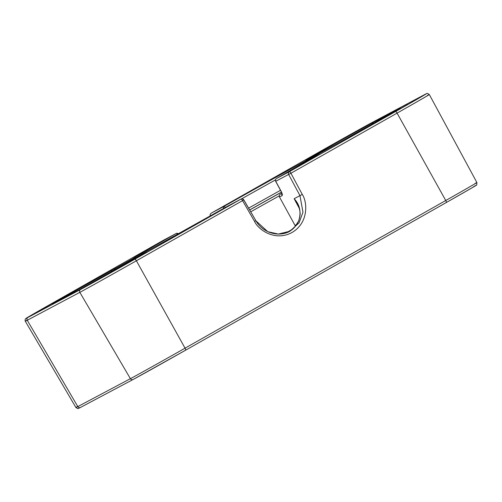 <?xml version="1.0" encoding="UTF-8"?>
<svg xmlns="http://www.w3.org/2000/svg" width="502" height="502" viewBox="0 0 502 502"><rect width="100%" height="100%" fill="white"/><g stroke="black" fill="none" stroke-linecap="round" stroke-linejoin="round"><path stroke-width="0.75" d="M282.105 193.54A2.083 1.995 -118 0 0 282.074 195.629C282.62 195.102 282.337 193.709 281.208 191.444L282.118 193.596M255.769 220.685L267.786 231.698L278.353 234.064L289.943 231.215L299.041 222.857L302.97 212.246L299.958 195.617L288.631 174.445L290.928 173.246L302.26 194.418C307.174 201.34 309.219 222.386 292.089 232.464C274.638 241.97 257.884 229.257 254.577 221.426L242.548 200.649L136.387 260.776L185.056 348.168L445.757 200.505L397.088 113.119L290.928 173.246A2.083 0.596 60.5 0 0 289.365 171.678L395.52 111.551A49.987 0.376 -29.4 0 0 424.592 94.633L371.995 122.557A49.987 0.376 -29.4 0 0 317.703 152.859L211.524 212.999L317.697 152.859A2.083 0.596 -119.5 0 0 317.697 152.859A2.083 0.596 -119.5 0 0 317.697 152.865L372.045 122.532A2.083 1.995 -118 0 1 372.089 122.507M299.474 208.462L297.435 203.705L294.141 198.704C299.92 204.86 301.413 212.277 298.64 220.955C296.393 225.806 293.118 229.42 288.813 231.798M297.435 203.705L299.581 209.378C299.776 211.643 301.187 213.507 298.552 221.068L298.527 221.206M289.064 231.654L291.85 229.759M291.38 230.104L288.405 231.962L291.718 229.847M163.225 240.358L57.002 300.522A49.987 0.376 -29.4 0 0 27.936 317.433L80.527 289.516A49.987 0.376 -29.4 0 0 134.825 259.208L240.979 199.081L228.103 205.914A107.171 0.803 150.6 0 1 147.55 250.874L118.026 268.131L79.441 289.667L55.477 302.072L112.385 270.07A2.083 1.995 62 0 0 111.394 271.877M298.64 220.955L295.05 226.653L291.072 230.33M243.74 199.909L255.838 220.629L243.809 199.852A2.083 2.083 0 0 0 241.023 199.056A2.083 1.995 62 0 1 243.721 199.884L242.548 200.649A2.083 0.596 -119.5 0 0 240.979 199.081A2.083 1.995 62 0 1 241.023 199.056L228.153 205.889A2.083 1.995 62 0 0 228.103 205.914L141.972 254.037A2.083 0.596 -119.5 0 0 141.972 254.037L134.379 258.794M304.156 162.654A2.083 1.763 -118.7 0 1 304.971 161.192L334.501 143.942L373.086 122.406L399.385 108.445L378.721 120.467L319.611 153.424A107.171 0.803 150.6 0 1 276.489 178.511A2.083 1.111 60.3 0 1 276.476 178.517A2.083 1.111 60.3 0 1 276.489 178.511L289.365 171.678A2.083 1.995 62 0 0 288.631 174.445L275.742 181.266M282.074 195.629L279.482 197.004L295.025 225.411L296.644 224.557M112.385 270.07L132.911 258.649A2.083 2.083 -93.7 0 1 133.802 258.386L133.802 258.386A2.083 2.083 -93.7 0 1 134.58 258.48A2.083 2.083 0 0 0 133.802 258.386L133.833 258.386M295.025 225.417L279.482 197.004A2.083 2.083 0 0 1 280.279 194.199A2.083 1.18 60.3 0 1 280.292 194.192L281.904 193.333M133.752 259.157A2.083 0.596 60.5 0 0 132.911 258.649A107.171 0.803 150.6 0 1 176.039 233.555A2.083 1.111 60.3 0 1 177.614 234.233M225.235 207.533L224.419 206.153L211.543 212.986C210.256 213.852 209.842 214.869 210.288 216.036M393.65 112.542L368.631 126.504L393.65 112.542M345.188 137.655L305.611 159.956M84.487 285.318L44.91 307.619M146.942 252.161L107.365 274.462M372.095 124.214A2.083 1.995 -118 0 1 373.086 122.406M279.231 195.874A91.182 0.684 -29.4 0 0 250.73 211.813M292.484 229.226A93.272 0.697 150.6 0 1 286.14 232.834L292.484 229.226M286.586 232.677L291.455 229.972M290.056 230.933L287.828 232.206L290.056 230.933M299.343 208.418L294.141 198.704L302.26 194.418M281.126 191.482L275.673 181.316A2.083 2.083 0 0 1 276.476 178.517A2.083 1.995 62 0 0 275.755 181.278L281.208 191.444M223.515 208.499A2.083 1.995 62 0 1 224.419 206.153A107.171 0.803 150.6 0 1 304.971 161.192A2.083 0.596 -119.5 0 1 305.806 161.7M178.342 233.825A2.083 1.995 62 0 0 176.039 233.555L163.163 240.395M474.29 186.248A48.236 0.358 150.6 0 1 446.234 202.57L185.539 350.233A48.236 0.358 150.6 0 1 133.143 379.481A2.083 1.995 62 0 1 133.093 379.506L80.502 407.423A2.083 1.995 62 0 0 80.546 407.398L133.049 379.525M80.452 407.448A48.236 0.358 150.6 0 1 79.743 407.643M130.394 378.677L79.831 292.346L27.24 320.27L77.804 406.595L130.394 378.677A50.319 0.376 -29.4 0 0 185.056 348.168A2.083 0.596 60.5 0 1 185.539 350.233L133.093 379.506A2.083 1.995 62 0 1 130.394 378.677M427.365 95.499A52.07 0.389 150.6 0 1 429.31 94.533A52.07 0.389 150.6 0 1 397.088 113.119A2.083 0.596 60.5 0 0 395.52 111.551M424.592 94.633A2.083 1.995 -118 0 1 424.636 94.608C427.961 93.454 425.934 92.493 429.31 94.533L476.9 182.546C476.385 187.033 477.766 183.657 472.451 187.572L446.24 202.57A2.083 0.596 -119.5 0 0 446.24 202.57A2.083 0.596 -119.5 0 0 445.757 200.505A50.319 0.376 -29.4 0 0 476.9 182.546A50.319 0.376 -29.4 0 0 475.024 183.481M134.825 259.208A2.083 0.596 -119.5 0 1 136.387 260.776A52.07 0.389 150.6 0 1 79.831 292.346A2.083 1.995 -118 0 1 80.527 289.516M27.936 317.433A2.083 1.995 -118 0 0 27.24 320.27A52.07 0.389 150.6 0 1 25.295 321.236A52.07 0.389 150.6 0 1 27.139 320.069M77.697 406.413A50.319 0.376 -29.4 0 0 75.927 407.536A50.319 0.376 -29.4 0 0 77.804 406.595A2.083 1.995 62 0 0 80.502 407.423C77.402 408.559 79.015 409.437 75.927 407.536L25.295 321.236C24.949 320.376 25.05 319.542 25.602 318.72L57.002 300.522A2.083 0.596 60.5 0 0 56.996 300.529M280.279 194.199L281.892 193.283A93.272 0.697 150.6 0 1 280.292 194.192A2.083 1.995 -118 0 0 279.558 196.96M248.609 208.148A104.887 0.784 150.6 0 1 280.499 190.302M275.472 179.892A105.087 0.784 -29.4 0 0 241.6 198.855M281.453 192.134A102.797 0.772 -29.4 0 0 249.645 209.936M249.682 209.999A93.272 0.697 150.6 0 1 281.49 192.21M135.615 257.733A2.083 1.995 62 0 0 134.856 258.517M138.684 256.108A2.083 1.995 62 0 0 137.83 257.099M289.943 231.215L289.943 231.215C278.56 237.641 262.483 232.721 255.838 220.629L254.577 221.426M115.454 268.438A2.083 1.995 62 0 0 114.462 270.145M325.189 150.261A2.083 0.596 -119.5 0 0 325.183 150.267A2.083 0.596 -119.5 0 0 325.177 150.267L337.118 143.603A2.083 1.995 62 0 0 337.068 143.628M337.162 143.585A2.083 1.995 62 0 0 337.118 143.603L340.18 141.978A2.083 1.995 62 0 0 340.136 142.003M340.231 141.953A2.083 1.995 62 0 0 340.18 141.978L400.408 107.999M325.183 150.267L319.605 153.424A2.083 0.596 -119.5 0 0 319.605 153.424L319.605 153.424A2.083 2.083 0 0 0 319.121 153.807M127.339 261.806A2.083 0.596 60.5 0 1 128.198 262.345M398.532 109.436A2.083 1.995 -118 0 1 399.385 108.445M295.251 226.415L295.025 225.411M371.995 122.557A2.083 1.995 -118 0 1 372.045 122.532L424.636 94.608A2.083 1.995 -118 0 1 424.679 94.583M318.513 154.196A2.083 1.995 62 0 0 317.239 154.183M311.328 158.488A2.083 0.596 -119.5 0 0 310.543 158.036M407.643 104.498L368.06 126.805M446.24 202.57L185.539 350.233M288.989 231.692L290.194 230.939M287.979 232.2L292.315 229.364M288.97 231.698L291.122 230.292M139.713 255.662L79.485 289.641L52.152 304.137M276.476 178.517L319.209 153.75M163.169 240.389L57.002 300.522M318.914 153.945L317.459 154.051L312.853 156.48M178.411 233.788A2.083 2.083 0 0 0 176.083 233.53L163.194 240.376"/></g></svg>
